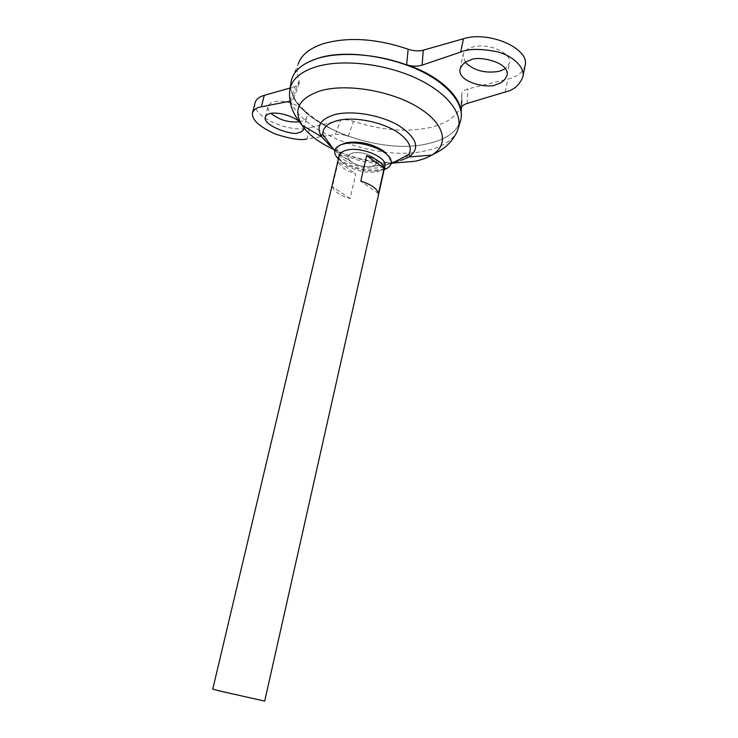 <?xml version="1.0" encoding="UTF-8"?>
<svg xmlns="http://www.w3.org/2000/svg" width="738" height="738" viewBox="0 0 738 738"><rect width="100%" height="100%" fill="white"/><g stroke="black" fill="none" stroke-linecap="round" stroke-linejoin="round"><path stroke-width="0.55" stroke-dasharray="3.69 2.77" d="M388.825 156.539L389.682 158.993C390.033 161.382 389.074 163.384 386.813 165.017L380.218 167.6C367.247 169.306 355.052 166.631 343.622 159.565L338.004 153.753C336.685 151.29 336.712 149.067 338.059 147.083L339.914 145.248M384.175 169.555L380.965 170.404C368.151 173.181 346.463 167.388 338.382 158.984M351.528 161.963L351.454 161.917C346.454 157.757 346.943 154.759 352.902 152.914C360.144 151.899 366.961 153.393 373.336 157.397C378.28 161.65 377.708 164.648 371.611 166.373L371.149 166.465C364.102 167.231 357.561 165.727 351.528 161.963L351.454 161.917C346.454 157.757 346.943 154.759 352.902 152.914C360.144 151.899 366.961 153.393 373.336 157.397C378.28 161.65 377.708 164.648 371.611 166.373L371.149 166.465C364.102 167.231 357.561 165.727 351.528 161.963M465.346 62.426L463.049 54.99C463.934 51.365 467.136 48.745 472.68 47.112C487.956 42.287 512.449 53.173 509.441 63.219L505.419 68.699M299.342 121.816L300.901 121.493C304.259 120.617 306.242 119.086 306.842 116.927C309.812 109.076 285.689 98.108 273.65 102.019C270.495 102.933 268.632 104.409 268.06 106.466C267.562 108.643 268.549 110.958 271.031 113.403M298.715 120.949C302.156 123.587 303.899 125.921 303.945 127.951M384.959 166.068C384.23 168.79 381.509 170.644 376.804 171.622C362.247 175.026 336.38 164.085 339.203 155.506M338.281 161.631L332.368 186.622C334.13 191.474 340.034 195.469 350.07 198.614L355.79 173.928C345.827 170.755 339.987 166.659 338.281 161.631L355.79 173.928M264.702 701.1L212.756 689.107M460.125 122.093C455.743 132.785 444.857 140.008 427.45 143.772C372.875 157.111 281.03 116.641 291.473 80.193C294.038 70.47 302.848 63.191 317.903 58.367C343.078 50.627 383.778 54.612 415.171 68.376C446.628 82.112 464.405 103.228 460.881 119.307C457.625 131.456 446.472 139.611 427.431 143.762C374.553 156.585 285.735 119.15 290.929 83.034M460.152 122.019C455.789 132.739 444.885 139.98 427.45 143.744C372.884 157.093 281.03 116.613 291.473 80.174C293.65 71.78 300.643 65.138 312.432 60.248M408.732 154.463C406.121 158.31 401.214 160.976 394.018 162.461C376.592 166.198 348.853 160.1 334.01 149.297C327.368 144.519 323.668 139.639 322.93 134.648M525.096 65.479C523.482 71.992 517.716 76.54 507.799 79.114L468.003 88.892C464.303 89.87 462.237 91.512 461.813 93.837L461.97 101.696C459.488 114.575 448.584 123.255 429.248 127.739C405.752 132.379 380.494 130.229 353.465 121.29C348.677 119.731 344.369 119.371 340.569 120.211L335.439 134.399L306.962 138.956L309.711 127.794L340.569 120.211M448.944 90.248C458.741 100.469 462.726 110.147 460.89 119.279C457.625 131.438 446.481 139.583 427.431 143.735C374.526 156.576 285.652 119.086 290.938 82.96M291.233 81.088L291.473 80.193M289.923 100.691L295.145 86.567L299.305 83.302L299.121 80.617C296.777 74.796 296.482 69.224 298.217 63.883L291.888 78.68M299.121 80.617L293.327 96.078L293.659 98.597L290.006 101.198M335.439 134.399C339.212 133.901 343.502 134.528 348.281 136.281C323.087 126.89 299.84 110.331 293.327 96.078M348.281 136.281L353.465 121.29M461.831 95.036L461.038 108.172M460.909 119.298L460.706 120.211M295.145 86.567L290.135 87.988M255.154 102.656C250.551 116.069 289.527 133.643 309.711 127.794M350.07 198.614L332.368 186.622M378.456 193.513L360.799 181.161M457.385 130.764C452.689 140.644 442.044 147.332 425.457 150.82C371.804 163.624 281.335 124.537 289.997 88.883M393.299 163.07C372.266 162.535 352.174 157.895 333.022 149.159M400.891 160.404L397.736 161.161C377.69 165.478 345.633 158.024 329.655 145.321M467.126 103.449L468.003 88.892M505.253 91.992L507.799 79.114M338.059 147.083L335.772 148.458M338.53 158.366C341.925 161.198 346.814 163.882 353.188 166.428C361.5 169.389 369.756 170.524 377.967 169.832L384.323 168.937M338.004 153.753L351.454 161.917L334.757 150.884M390.983 163.864L371.149 166.465L386.813 165.017M389.682 158.993L391.14 161.235M507.034 75.35L509.441 63.219M303.853 128.993L306.842 116.927M461.97 101.696L461.176 117.766M265.311 117.102L268.06 106.466M460.088 69.031L463.049 54.99M461.813 93.837L460.881 108.883M299.305 83.302L293.659 98.597"/><path stroke-width="1.11" d="M338.382 158.984L336.427 156.677C334.351 153.652 334.139 150.912 335.772 148.458C337.303 146.327 340.107 144.796 344.185 143.845C360.365 139.565 390.577 150.893 391.14 161.235C391.537 164.159 390.144 166.53 386.952 168.347L384.175 169.555M339.914 145.248L345.928 142.766C359.323 140.801 371.915 143.559 383.695 151.041L388.825 156.539M505.419 68.699L499.257 71.318C485.29 73.606 473.99 70.645 465.346 62.426M496.646 84.289C501.536 83.219 504.995 80.239 507.034 75.35C510.244 61.595 475.982 55.092 469.912 60.35C465.244 61.512 461.97 64.409 460.088 69.031C456.794 82.665 490.373 89.316 496.646 84.289M303.945 127.951L303.853 128.993C302.811 131.207 300.901 132.453 298.106 132.729C294.121 136.318 262.128 125.571 265.311 117.102C266.27 115.008 268.069 113.79 270.708 113.458C274.167 112.268 288.392 113.597 298.715 120.949M339.203 155.506C339.886 152.941 342.441 151.142 346.86 150.109C361.352 146.336 387.994 157.646 384.959 166.068L264.702 701.1L219.564 690.971L212.756 689.107L339.203 155.506M312.432 60.248L317.912 58.339C342.681 50.719 382.505 54.418 413.723 67.702C444.986 80.977 463.464 101.632 461.176 117.766L460.909 119.298M290.929 83.034L291.242 81.06C293.466 70.922 302.349 63.357 317.884 58.348C343.299 50.535 384.535 54.695 416.029 68.735C447.597 82.757 464.968 104.141 460.706 120.183L460.152 122.019M334.757 150.884L322.93 134.648C322.368 128.061 327.174 123.375 337.34 120.617C354.812 115.903 385.937 122.692 400.586 134.445C409.581 141.742 412.302 148.412 408.732 154.463L410.014 155.487L409.092 156.963L400.891 160.404M290.938 82.96L291.233 81.088M291.445 80.174L291.888 78.68C294.979 69.64 303.65 62.859 317.884 58.33C354.341 45.968 423.907 62.961 448.944 90.248M298.217 63.883C301.307 54.916 309.776 48.164 323.595 43.607C348.336 36.679 376.528 38.542 408.169 49.197C413.584 51.042 418.621 51.365 423.261 50.175L463.492 38.745C488.916 30.461 530.198 48.773 525.096 65.479L522.864 76.937C525.318 67.988 513.5 55.885 497.135 51.743C480.466 48.542 468.307 48.653 460.669 52.075L422.09 65.156C417.284 66.632 412.136 66.503 406.647 64.769C436.093 74.252 458.879 94.15 460.909 110.257L460.881 108.892C461.305 106.457 463.39 104.639 467.126 103.449L505.253 91.992C513.519 90.267 519.386 85.248 522.864 76.937M461.038 108.172L460.909 110.257M406.647 64.769L408.169 49.197M333.022 149.159C318.429 142.231 308.06 134.215 301.916 125.1C297.571 119.491 294.739 115.091 293.429 111.918C292.894 111.484 287.875 99.141 289.997 88.883C292.183 78.948 300.984 71.549 316.399 66.697C341.62 59.105 382.561 63.311 413.87 77.167C445.245 91.005 462.569 112.028 458.399 127.766L460.125 122.093M290.135 87.988L264.287 95.331C259.139 96.862 256.086 99.298 255.154 102.656L252.479 112.849C254.038 109.427 256.981 107.416 261.298 106.835L289.72 101.254L289.923 100.691M271.031 113.403C279.075 119.916 288.512 122.72 299.342 121.816M384.129 168.292L378.456 193.513C377.109 188.633 371.223 184.509 360.799 181.161L366.675 155.607C377.017 158.993 382.837 163.218 384.129 168.292L366.675 155.607M306.962 138.956C301.132 140.58 290.652 138.956 275.523 134.085C259.269 126.788 251.584 119.713 252.479 112.849M329.655 145.321L321.51 136.742L301.916 125.1C292.682 109.445 299.019 97.969 320.929 90.663C346.805 83.302 391.158 90.783 418.049 107.278C445.162 123.707 449.571 144.666 431.813 155.091C427.164 157.877 421.444 159.943 414.655 161.299L393.299 163.07M322.93 134.648L321.325 135.017L321.51 136.742C315.716 126.419 320.191 119.03 334.941 114.565C352.211 110.091 380.993 115.027 398.871 125.635C417.062 137.849 420.466 148.292 409.092 156.963L431.813 155.091C438.169 151.954 442.643 149.242 445.217 146.954C445.881 146.797 455.807 137.905 458.399 127.766L457.385 130.764M261.298 106.835L264.287 95.331M423.261 50.175L422.09 65.156M460.669 52.075L463.492 38.745M336.427 156.677L338.53 158.366M384.323 168.937L386.952 168.347M289.997 88.883L291.242 81.06M390.983 163.864L408.732 154.463"/></g></svg>
